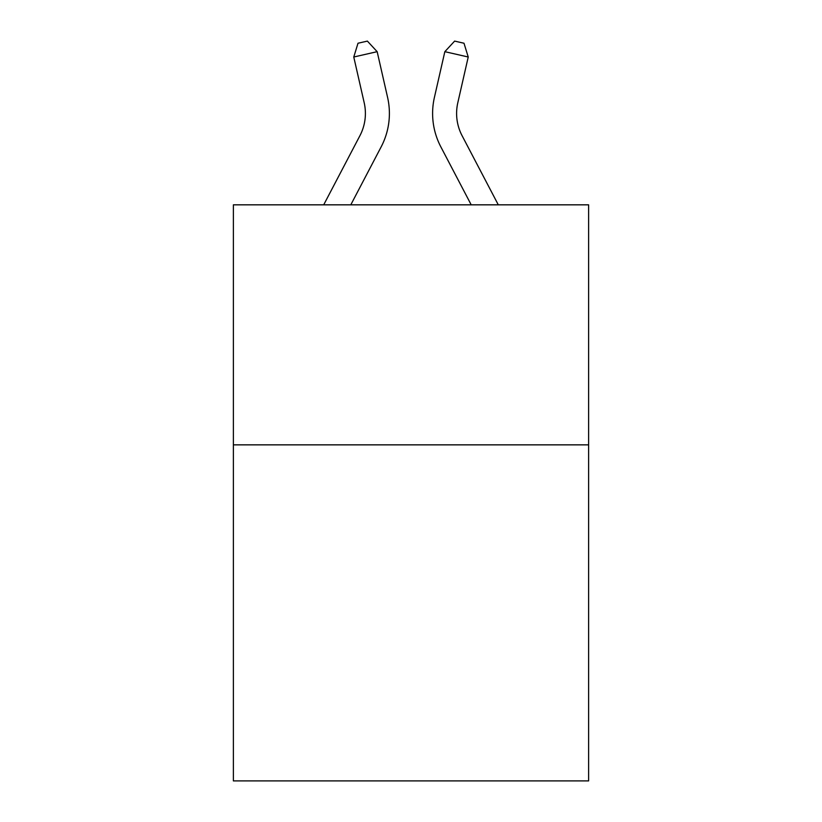 <?xml version="1.0" encoding="UTF-8"?>
<svg xmlns="http://www.w3.org/2000/svg" width="822" height="822" viewBox="0 0 822 822"><rect width="100%" height="100%" fill="white"/><g stroke="black" fill="none" stroke-linecap="round" stroke-linejoin="round"><path stroke-width="1.23" d="M588.624 444.856L588.624 780.9L233.376 780.9L233.376 204.832L588.624 204.832L588.624 444.856L233.376 444.856M323.704 204.832L359.913 135.702A48.005 48.005 0 0 0 364.197 102.76L353.768 57.006L358.012 43.237L367.372 41.1L377.164 51.673L387.594 97.428A72.007 72.007 0 0 1 381.172 146.84L350.799 204.832M498.296 204.832L462.087 135.702A48.005 48.005 0 0 1 457.803 102.76L468.232 57.006L444.836 51.673L434.406 97.428A72.007 72.007 0 0 0 440.828 146.84L471.201 204.832M359.913 135.702A48.005 48.005 0 0 0 364.197 102.76A48.005 48.005 0 0 1 359.913 135.702A48.005 48.005 0 0 0 364.197 102.76A48.005 48.005 0 0 1 359.913 135.702A48.005 48.005 0 0 0 364.197 102.76A48.005 48.005 0 0 1 359.913 135.702A48.005 48.005 0 0 0 364.197 102.76A48.005 48.005 0 0 1 359.913 135.702A48.005 48.005 0 0 0 364.197 102.76A48.005 48.005 0 0 1 359.913 135.702A48.005 48.005 0 0 0 364.197 102.76A48.005 48.005 0 0 1 359.913 135.702A48.005 48.005 0 0 0 364.197 102.76A48.005 48.005 0 0 1 359.913 135.702A48.005 48.005 0 0 0 364.197 102.76A48.005 48.005 0 0 1 359.913 135.702A48.005 48.005 0 0 0 364.197 102.76A48.005 48.005 0 0 1 359.913 135.702A48.005 48.005 0 0 0 364.197 102.76A48.005 48.005 0 0 1 359.913 135.702A48.005 48.005 0 0 0 364.197 102.76A48.005 48.005 0 0 1 359.913 135.702A48.005 48.005 0 0 0 364.197 102.76A48.005 48.005 0 0 1 359.913 135.702A48.005 48.005 0 0 0 364.197 102.76A48.005 48.005 0 0 1 359.913 135.702A48.005 48.005 0 0 0 364.197 102.76A48.005 48.005 0 0 1 359.913 135.702A48.005 48.005 0 0 0 364.197 102.76M353.768 57.006L377.164 51.673L387.594 97.428M468.232 57.006L463.988 43.237L454.628 41.1L444.836 51.673L434.406 97.428M462.087 135.702A48.005 48.005 0 0 1 457.803 102.76"/></g></svg>
